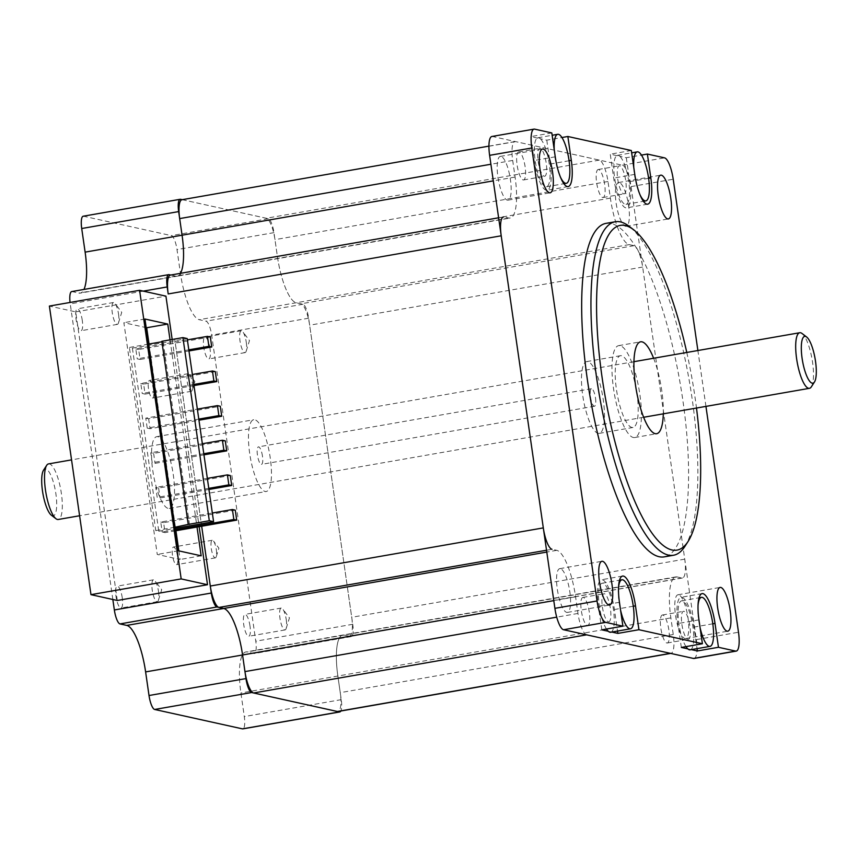 <?xml version="1.0" encoding="UTF-8"?>
<svg xmlns="http://www.w3.org/2000/svg" width="858" height="858" viewBox="0 0 858 858"><rect width="100%" height="100%" fill="white"/><g stroke="black" fill="none" stroke-linecap="round" stroke-linejoin="round"><path stroke-width="0.64" stroke-dasharray="4.29 3.22" d="M595.484 398.026A8.88 2.392 -99.9 0 1 594.508 406.231A8.88 2.392 -99.9 0 1 590.626 397.887A8.88 2.392 -99.9 0 1 591.452 388.717A8.88 2.392 -99.9 0 1 595.484 398.026M262.473 456.177A8.88 2.392 80.1 0 0 258.44 446.868A8.88 2.392 80.1 0 0 257.454 455.062A8.88 2.392 80.1 0 0 261.497 464.371A8.88 2.392 80.1 0 0 262.473 456.177M586.636 634.834A20.442 5.491 -99.9 0 1 577.97 613.449L575.579 596.825A44.423 11.948 80.1 0 0 556.735 550.332L551.973 549.281L546.525 550.235M498.616 217.793L503.464 216.945A20.442 5.491 -99.9 0 1 504.086 216.956L508.848 218.018A44.423 11.948 80.1 0 0 510.188 218.05A44.423 11.948 80.1 0 0 515.09 177.059L512.687 160.446A20.442 5.491 -99.9 0 1 514.939 141.581A20.442 5.491 -99.9 0 1 515.561 141.602L599.313 160.114A20.442 5.491 -99.9 0 1 607.99 181.499L610.381 198.112A44.423 11.948 80.1 0 0 629.214 244.616L633.987 245.667A20.442 5.491 -99.9 0 1 642.653 267.053L684.738 559.148A20.442 5.491 -99.9 0 1 682.485 578.002A20.442 5.491 -99.9 0 1 681.874 577.981L677.101 576.93A44.423 11.948 80.1 0 0 675.761 576.898A44.423 11.948 80.1 0 0 670.87 617.889L673.262 634.502A20.442 5.491 -99.9 0 1 671.01 653.367L670.709 653.41M181.928 199.732A20.442 5.491 -99.9 0 1 182.55 199.753L266.302 218.254A20.442 5.491 -99.9 0 1 274.968 239.65L277.37 256.263A44.423 11.948 80.1 0 0 296.203 302.756L300.965 303.818A20.442 5.491 -99.9 0 1 309.641 325.203L351.726 617.288A20.442 5.491 -99.9 0 1 349.474 636.153A20.442 5.491 -99.9 0 1 348.863 636.132L344.09 635.081A44.423 11.948 80.1 0 0 342.75 635.038A44.423 11.948 80.1 0 0 337.859 676.04L340.251 692.653A20.442 5.491 -99.9 0 1 337.998 711.507M170.452 275.086A20.442 5.491 -99.9 0 1 171.074 275.107L175.836 276.158A44.423 11.948 80.1 0 0 177.177 276.201A44.423 11.948 80.1 0 0 180.491 273.337A44.423 11.948 80.1 0 1 177.177 276.201L80.223 293.125A44.423 11.948 80.1 0 0 83.955 289.446M201.673 526.233L174.7 339.039L201.673 526.233M216.323 549.635A8.945 2.402 -99.9 0 1 216.259 556.681A8.945 2.402 -99.9 0 1 215.337 557.882A8.945 2.402 -99.9 0 1 211.272 548.519A8.945 2.402 -99.9 0 1 212.258 540.261A8.945 2.402 -99.9 0 1 213.535 541.087A8.945 2.402 -99.9 0 1 216.323 549.635M177.542 556.402A8.945 2.402 80.1 0 0 173.477 547.039A8.945 2.402 80.1 0 0 172.49 555.287A8.945 2.402 80.1 0 0 176.555 564.661A8.945 2.402 80.1 0 0 177.542 556.402M192.31 383.033A8.945 2.402 -99.9 0 1 192.256 390.09A8.945 2.402 -99.9 0 1 191.323 391.291A8.945 2.402 -99.9 0 1 187.269 381.917A8.945 2.402 -99.9 0 1 188.256 373.67A8.945 2.402 -99.9 0 1 189.532 374.485A8.945 2.402 -99.9 0 1 192.31 383.033M153.528 389.811A8.945 2.402 80.1 0 0 149.474 380.437A8.945 2.402 80.1 0 0 148.488 388.695A8.945 2.402 80.1 0 0 152.542 398.058A8.945 2.402 80.1 0 0 153.528 389.811M161.84 341.291L163.095 341.559L161.915 341.774M189.489 524.688L163.095 341.559M148.563 344.101L129.376 347.458L132.389 348.123L187.183 338.545M132.389 348.123L158.773 531.241L155.759 530.576L129.376 347.458M155.759 530.576L174.946 527.23M158.773 531.241L175.118 528.389M203.936 454.837L155.062 463.363L152.198 462.73L150.761 452.767L153.625 453.399L225.289 440.883M203.786 453.732L152.198 462.73M202.349 443.758L150.761 452.767M153.625 453.399L155.062 463.363M215.304 371.621L143.64 384.137L145.077 394.101L142.224 393.468L140.787 383.505L192.364 374.496M193.962 385.574L145.077 394.101M193.801 384.47L142.224 393.468M140.787 383.505L143.64 384.137M210.317 336.99L138.653 349.506L140.09 359.47L137.237 358.837L135.8 348.874L187.376 339.865M188.974 350.943L140.09 359.47M188.814 349.839L137.237 358.837M135.8 348.874L138.653 349.506M235.264 510.145L163.61 522.661L165.047 532.625L162.183 531.992L160.746 522.029L212.323 513.02M175.461 530.812L165.047 532.625M175.3 529.708L162.183 531.992M160.746 522.029L163.61 522.661M198.788 419.101L147.211 428.099L145.774 418.136L197.351 409.127M145.774 418.136L148.638 418.768L220.292 406.252M148.638 418.768L150.075 428.732L198.949 420.206M150.075 428.732L147.211 428.099M208.934 489.468L160.049 497.994L157.196 497.361L155.759 487.398L158.612 488.03L230.276 475.514M208.773 488.363L157.196 497.361M207.336 478.389L155.759 487.398M158.612 488.03L160.049 497.994M170.034 339.854L197.018 527.048M149.035 344.026L175.933 530.727M178.839 550.879L180.083 559.491L157.261 554.45L123.863 322.694L146.182 327.627M201.158 555.812L180.083 559.491M144.938 319.015L123.863 322.694M178.335 550.772L157.261 554.45M172.168 339.489L199.142 526.673M117.299 600.482L75.718 311.883L49.389 306.07M75.718 311.883L165.926 296.139M158.505 591.452A11.111 2.982 -99.9 0 1 158.43 600.214A11.111 2.982 -99.9 0 1 157.282 601.705A11.111 2.982 -99.9 0 1 152.241 590.068A11.111 2.982 -99.9 0 1 153.464 579.815A11.111 2.982 -99.9 0 1 155.051 580.834A11.111 2.982 -99.9 0 1 158.505 591.452M122.254 597.779A11.111 2.982 80.1 0 0 117.214 586.153A11.111 2.982 80.1 0 0 115.991 596.396A11.111 2.982 80.1 0 0 121.032 608.032A11.111 2.982 80.1 0 0 122.254 597.779M246.289 342.374A11.111 2.982 -99.9 0 1 246.214 351.126A11.111 2.982 -99.9 0 1 245.066 352.617A11.111 2.982 -99.9 0 1 240.015 340.98A11.111 2.982 -99.9 0 1 241.248 330.738A11.111 2.982 -99.9 0 1 242.825 331.746A11.111 2.982 -99.9 0 1 246.289 342.374M210.038 348.702A11.111 2.982 80.1 0 0 204.987 337.065A11.111 2.982 80.1 0 0 203.764 347.318A11.111 2.982 80.1 0 0 208.816 358.944A11.111 2.982 80.1 0 0 210.038 348.702M118.543 314.135A11.111 2.982 -99.9 0 1 118.468 322.898A11.111 2.982 -99.9 0 1 117.321 324.388A11.111 2.982 -99.9 0 1 112.28 312.752A11.111 2.982 -99.9 0 1 113.503 302.509A11.111 2.982 -99.9 0 1 115.09 303.517A11.111 2.982 -99.9 0 1 118.543 314.135M82.293 320.474A11.111 2.982 80.1 0 0 77.252 308.837A11.111 2.982 80.1 0 0 76.03 319.09A11.111 2.982 80.1 0 0 81.07 330.716A11.111 2.982 80.1 0 0 82.293 320.474M286.25 619.68A11.111 2.982 -99.9 0 1 286.175 628.442A11.111 2.982 -99.9 0 1 285.028 629.933A11.111 2.982 -99.9 0 1 279.976 618.296A11.111 2.982 -99.9 0 1 281.209 608.043A11.111 2.982 -99.9 0 1 282.786 609.062A11.111 2.982 -99.9 0 1 286.25 619.68M250 626.008A11.111 2.982 80.1 0 0 244.948 614.382A11.111 2.982 80.1 0 0 243.726 624.624A11.111 2.982 80.1 0 0 248.777 636.261A11.111 2.982 80.1 0 0 250 626.008M249.678 453.346A36.433 9.792 -99.9 0 1 253.7 419.734A36.433 9.792 -99.9 0 1 269.616 453.936A36.433 9.792 -99.9 0 1 266.227 491.505A36.433 9.792 -99.9 0 1 249.678 453.346M152.735 470.281A36.433 9.792 80.1 0 0 169.273 508.44A36.433 9.792 80.1 0 0 172.662 470.86A36.433 9.792 80.1 0 0 156.746 436.658A36.433 9.792 80.1 0 0 152.735 470.281M182.228 199.678L268.307 218.704A13.331 3.582 -99.9 0 1 273.959 232.647L277.37 256.263A44.423 11.948 80.1 0 0 296.203 302.756L302.981 304.258A13.331 3.582 -99.9 0 1 308.633 318.211L352.735 624.292A13.331 3.582 -99.9 0 1 351.265 636.593A13.331 3.582 -99.9 0 1 350.868 636.572L344.09 635.081A44.423 11.948 80.1 0 0 342.75 635.038A44.423 11.948 80.1 0 0 337.859 676.04L341.259 699.645A13.331 3.582 -99.9 0 1 340.819 711.014M83.183 216.227A13.331 3.582 -99.9 0 1 83.591 216.237L171.353 235.628A13.331 3.582 -99.9 0 1 177.005 249.581L180.416 273.187A44.423 11.948 80.1 0 0 199.249 319.691L206.027 321.182A13.331 3.582 -99.9 0 1 211.679 335.135L255.781 641.216A13.331 3.582 -99.9 0 1 254.311 653.517A13.331 3.582 -99.9 0 1 253.914 653.506L247.136 652.005A44.423 11.948 80.1 0 0 245.796 651.973A44.423 11.948 80.1 0 0 240.905 692.964L244.305 716.58A13.331 3.582 -99.9 0 1 242.835 728.871M71.707 291.581A13.331 3.582 -99.9 0 1 72.115 291.591L78.882 293.093A44.423 11.948 80.1 0 0 80.223 293.125M170.753 275.032L175.836 276.158A44.423 11.948 80.1 0 0 177.177 276.201L510.188 218.05M112.838 599.495L70.238 303.882A13.331 3.582 -99.9 0 1 70.056 302.456M608.408 621.739A14.221 3.818 80.1 0 0 608.837 621.75A14.221 3.818 80.1 0 0 610.285 607.861A14.221 3.818 80.1 0 0 604.375 593.757A14.221 3.818 80.1 0 0 603.946 593.747A14.221 3.818 80.1 0 0 602.498 607.636A14.221 3.818 80.1 0 0 608.408 621.739M618.532 587.633A24.882 6.692 80.1 0 0 620.602 610.295M606.456 629.032A24.882 6.692 -99.9 0 1 598.863 601.994A24.882 6.692 -99.9 0 1 602.112 583.236A24.882 6.692 -99.9 0 1 612.73 605.201A24.882 6.692 -99.9 0 1 611.389 631.971A24.882 6.692 -99.9 0 1 610.671 632.26M611.808 632.056L608.268 631.274M544.208 176.255A14.221 3.818 80.1 0 0 544.637 176.265A14.221 3.818 80.1 0 0 546.096 162.377A14.221 3.818 80.1 0 0 540.175 148.273A14.221 3.818 80.1 0 0 539.746 148.262A14.221 3.818 80.1 0 0 538.298 162.151A14.221 3.818 80.1 0 0 544.208 176.255M554.247 149.839A24.882 6.692 80.1 0 0 560.435 177.07M546.782 140.165L550.225 164.039A28.432 7.647 -99.9 0 1 547.082 190.272A28.432 7.647 -99.9 0 1 534.169 160.489L530.727 136.615L540.315 138.739A24.882 6.692 -99.9 0 1 549.41 165.208A24.882 6.692 -99.9 0 1 546.471 186.776A24.882 6.692 -99.9 0 1 545.72 186.754A24.882 6.692 -99.9 0 1 535.617 163.46A24.882 6.692 -99.9 0 1 537.194 138.041A24.882 6.692 -99.9 0 1 537.912 137.752A24.882 6.692 -99.9 0 1 540.315 138.739L546.782 140.165L561.936 137.516M687.923 639.317A14.221 3.818 80.1 0 0 688.352 639.328A14.221 3.818 80.1 0 0 689.811 625.439A14.221 3.818 80.1 0 0 683.89 611.325A14.221 3.818 80.1 0 0 683.461 611.314A14.221 3.818 80.1 0 0 682.013 625.203A14.221 3.818 80.1 0 0 687.923 639.317M698.047 605.212A24.882 6.692 80.1 0 0 700.117 627.863M685.982 646.61A24.882 6.692 -99.9 0 1 678.388 619.573A24.882 6.692 -99.9 0 1 681.627 600.815A24.882 6.692 -99.9 0 1 692.245 622.779A24.882 6.692 -99.9 0 1 690.915 649.538A24.882 6.692 -99.9 0 1 690.186 649.828M691.323 649.635L687.794 648.852M623.734 193.833A14.221 3.818 80.1 0 0 624.163 193.844A14.221 3.818 80.1 0 0 625.611 179.955A14.221 3.818 80.1 0 0 619.701 165.841A14.221 3.818 80.1 0 0 619.272 165.83A14.221 3.818 80.1 0 0 617.824 179.719A14.221 3.818 80.1 0 0 623.734 193.833M633.762 167.417A24.882 6.692 80.1 0 0 639.95 194.648M626.297 157.733L629.74 181.606A28.432 7.647 -99.9 0 1 626.608 207.851A28.432 7.647 -99.9 0 1 613.695 178.067L610.253 154.193L619.841 156.306A24.882 6.692 -99.9 0 1 628.925 182.775A24.882 6.692 -99.9 0 1 625.997 204.343A24.882 6.692 -99.9 0 1 625.246 204.322A24.882 6.692 -99.9 0 1 615.132 181.038A24.882 6.692 -99.9 0 1 616.72 155.62A24.882 6.692 -99.9 0 1 617.438 155.33A24.882 6.692 -99.9 0 1 619.841 156.306L626.297 157.733L641.462 155.094M620.087 345.677A46.654 12.548 80.1 0 0 618.672 345.635A46.654 12.548 80.1 0 0 613.92 391.205A46.654 12.548 80.1 0 0 633.311 437.494A46.654 12.548 80.1 0 0 634.727 437.537A46.654 12.548 80.1 0 0 639.478 391.967A46.654 12.548 80.1 0 0 620.087 345.677M653.614 358.247A46.654 12.548 -99.9 0 1 663.309 413.835M621.535 355.727A36.433 9.792 80.1 0 0 620.431 355.695A36.433 9.792 80.1 0 0 617.052 393.275A36.433 9.792 80.1 0 0 632.968 427.477A36.433 9.792 80.1 0 0 636.679 391.881A36.433 9.792 80.1 0 0 621.535 355.727M587.805 361.615A36.433 9.792 80.1 0 0 586.711 361.583A36.433 9.792 80.1 0 0 583.322 399.163A36.433 9.792 80.1 0 0 599.249 433.365A36.433 9.792 80.1 0 0 602.96 397.769A36.433 9.792 80.1 0 0 587.805 361.615M686.786 352.456A164.833 44.326 -99.9 0 1 696.492 408.033M684.877 546.428A169.273 45.517 80.1 0 0 689.242 380.662A169.273 45.517 80.1 0 0 628.968 226.19M606.016 223.37A169.273 45.517 -99.9 0 1 679.976 382.282A169.273 45.517 -99.9 0 1 664.242 556.863M601.812 629.847L598.369 605.973A28.432 7.647 -99.9 0 1 601.501 579.74A28.432 7.647 -99.9 0 1 614.414 609.523L617.524 631.059M681.327 647.425L677.884 623.552A28.432 7.647 -99.9 0 1 681.016 597.307A28.432 7.647 -99.9 0 1 693.94 627.091L697.039 648.637M631.327 150.515L610.253 154.193M551.812 132.936L530.727 136.615M491.87 136.486A20.442 5.491 -99.9 0 1 492.492 136.508L622.393 165.208A20.442 5.491 -99.9 0 1 631.059 186.594L696.331 639.607A20.442 5.491 -99.9 0 1 694.079 658.461M705.941 406.392L697.886 350.514M583.301 597.436A14.221 3.818 80.1 0 0 582.872 597.425A14.221 3.818 80.1 0 0 581.552 612.086A14.221 3.818 80.1 0 0 587.762 625.428A14.221 3.818 80.1 0 0 589.21 611.54A14.221 3.818 80.1 0 0 583.301 597.436M598.627 169.53A14.221 3.818 80.1 0 0 598.198 169.509A14.221 3.818 80.1 0 0 596.878 184.18A14.221 3.818 80.1 0 0 603.088 197.522A14.221 3.818 80.1 0 0 604.536 183.633A14.221 3.818 80.1 0 0 598.627 169.53M519.101 151.952A14.221 3.818 80.1 0 0 518.672 151.941A14.221 3.818 80.1 0 0 517.353 166.602A14.221 3.818 80.1 0 0 523.562 179.955A14.221 3.818 80.1 0 0 525.01 166.055A14.221 3.818 80.1 0 0 519.101 151.952M662.816 615.004A14.221 3.818 80.1 0 0 662.387 614.993A14.221 3.818 80.1 0 0 661.068 629.654A14.221 3.818 80.1 0 0 667.277 643.007A14.221 3.818 80.1 0 0 668.725 629.118A14.221 3.818 80.1 0 0 662.816 615.004M560.424 568.672A22.211 5.974 80.1 0 0 559.748 568.65A22.211 5.974 80.1 0 0 557.689 591.57A22.211 5.974 80.1 0 0 567.395 612.419A22.211 5.974 80.1 0 0 569.658 590.712A22.211 5.974 80.1 0 0 560.424 568.672M619.229 182.55A22.211 5.974 80.1 0 0 618.564 182.529A22.211 5.974 80.1 0 0 616.494 205.437A22.211 5.974 80.1 0 0 626.201 226.298A22.211 5.974 80.1 0 0 628.464 204.59A22.211 5.974 80.1 0 0 619.229 182.55M501.018 156.424A22.211 5.974 80.1 0 0 500.343 156.403A22.211 5.974 80.1 0 0 498.284 179.311A22.211 5.974 80.1 0 0 507.99 200.171A22.211 5.974 80.1 0 0 510.253 178.464A22.211 5.974 80.1 0 0 501.018 156.424M678.635 594.798A22.211 5.974 80.1 0 0 677.97 594.776A22.211 5.974 80.1 0 0 675.9 617.685A22.211 5.974 80.1 0 0 685.606 638.545A22.211 5.974 80.1 0 0 687.869 616.838A22.211 5.974 80.1 0 0 678.635 594.798M51.362 515.208A23.767 6.392 80.1 0 0 56.167 495.913A23.767 6.392 80.1 0 0 45.828 469.026A23.767 6.392 80.1 0 0 43.511 470.248M48.563 463.899A28.207 7.583 -99.9 0 1 49.41 463.921A28.207 7.583 -99.9 0 1 61.143 491.913A28.207 7.583 -99.9 0 1 58.269 519.476M811.336 386.851A28.207 7.583 80.1 0 0 812.065 359.223A28.207 7.583 80.1 0 0 802.015 333.472M556.735 550.332L546.793 552.069M575.579 596.825L553.785 600.632M577.97 613.449L556.713 617.159M673.262 634.502L340.251 692.653M670.87 617.889L240.905 692.964M677.101 576.93L247.136 652.005M681.874 577.981L348.863 636.132M684.738 559.148L351.726 617.288M642.653 267.053L309.641 325.203M633.987 245.667L300.965 303.818M629.214 244.616L199.249 319.691M610.381 198.112L180.416 273.187M607.99 181.499L274.968 239.65M599.313 160.114L266.302 218.254M515.561 141.602L182.55 199.753M512.687 160.446L490.905 164.243M515.09 177.059L493.296 180.866M508.848 218.018L78.882 293.093M504.086 216.956L171.074 275.107M341.259 699.645L244.305 716.58M350.868 636.572L253.914 653.506M352.735 624.292L255.781 641.216M308.633 318.211L211.679 335.135M302.981 304.258L206.027 321.182M273.959 232.647L177.005 249.581M268.307 218.704L171.353 235.628M180.545 199.303L83.591 216.237M169.069 274.667L72.115 291.591M143.265 291.13L70.238 303.882M633.279 606.231L614.414 609.523M619.444 602.295L598.369 605.973M712.805 623.798L693.94 627.091M698.959 619.873L677.884 623.552M648.605 178.314L629.74 181.606M634.77 174.388L613.695 178.067M555.244 156.81L534.169 160.489M569.09 160.746L550.225 164.039M622.393 165.208L664.542 157.851M492.492 136.508L534.641 129.14M696.331 639.607L738.491 632.239M631.059 186.594L673.208 179.236M591.452 388.717L258.44 446.868M594.508 406.231L261.497 464.371M675.761 576.898L245.796 651.973M682.485 578.002L349.474 636.153M514.939 141.581L488.931 146.128M216.259 556.681L218.897 548.187L213.535 541.087M212.258 540.261L173.477 547.039M215.337 557.882L176.555 564.661M192.256 390.09L194.884 381.585L189.532 374.485M188.256 373.67L149.474 380.437M191.323 391.291L152.542 398.058M158.43 600.214L161.701 589.65L155.051 580.834M153.464 579.815L117.214 586.153M157.282 601.705L121.032 608.032M246.214 351.126L249.485 340.572L242.825 331.746M241.248 330.738L204.987 337.065M245.066 352.617L208.816 358.944M118.468 322.898L121.739 312.344L115.09 303.517M113.503 302.509L77.252 308.837M117.321 324.388L81.07 330.716M286.175 628.442L289.446 617.889L282.786 609.062M281.209 608.043L244.948 614.382M285.028 629.933L248.777 636.261M169.273 508.44L266.227 491.505M156.746 436.658L253.7 419.734M351.265 636.593L254.311 653.517M602.112 583.236L619.54 580.201M546.471 186.776L563.91 183.73M537.912 137.752L552.144 135.274M681.627 600.815L699.066 597.769M625.997 204.343L643.425 201.308M617.438 155.33L631.66 152.842M634.727 437.537L656.649 433.708M618.672 345.635L640.594 341.806M599.249 433.365L632.968 427.477M586.711 361.583L620.431 355.695M622.576 576.061L601.501 579.74M702.101 593.629L681.016 597.307M647.683 204.172L626.608 207.851M568.168 186.594L547.082 190.272M587.762 625.428L608.837 621.75M582.872 597.425L603.946 593.747M603.088 197.522L624.163 193.844M598.198 169.509L619.272 165.83M523.562 179.955L544.637 176.265M518.672 151.941L539.746 148.262M667.277 643.007L688.352 639.328M662.387 614.993L683.461 611.314M567.395 612.419L609.545 605.062M559.748 568.65L601.908 561.293M626.201 226.298L668.361 218.929M618.564 182.529L660.714 175.171M507.99 200.171L550.139 192.803M500.343 156.403L542.503 149.045M685.606 638.545L727.766 631.188M677.97 594.776L720.119 587.419M633.923 361.69L71.546 459.877M643.629 417.267L79.601 515.755"/><path stroke-width="1.29" d="M551.973 549.281A20.442 5.491 -99.9 0 1 543.307 527.895L501.211 235.8A20.442 5.491 -99.9 0 1 503.464 216.945M670.709 653.41L337.998 711.507A20.442 5.491 -99.9 0 1 337.376 711.486L253.625 692.985A20.442 5.491 -99.9 0 1 244.959 671.589L242.567 654.976A44.423 11.948 80.1 0 0 223.724 608.483L218.962 607.432A20.442 5.491 -99.9 0 1 210.296 586.035L201.673 526.233L211.304 593.039L114.35 609.963L112.838 599.495M671.01 653.367A20.442 5.491 -99.9 0 1 670.398 653.346L586.636 634.834L253.625 692.985M493.296 180.866L182.068 235.199A44.423 11.948 80.1 0 1 180.491 273.337A44.423 11.948 80.1 0 0 182.068 235.199L179.676 218.586A20.442 5.491 -99.9 0 1 181.928 199.732L488.931 146.128M170.753 275.032L169.069 274.667A13.331 3.582 -99.9 0 0 168.661 274.657A13.331 3.582 -99.9 0 0 167.192 286.947L168.2 293.951A20.442 5.491 -99.9 0 1 170.452 275.086L498.616 217.793M182.926 337.612L209.309 520.731L188.234 524.41L161.84 341.291L182.926 337.612L187.183 338.545L213.578 521.675L175.118 528.389M174.946 527.23L188.234 524.41M161.915 341.774L148.563 344.101M209.309 520.731L213.578 521.675M226.727 450.858L225.289 440.883L222.426 440.251L223.863 450.225L226.727 450.858L203.936 454.837M223.863 450.225L203.786 453.732M222.426 440.251L202.349 443.758M216.742 381.596L215.304 371.621L212.452 370.988L213.889 380.963L216.742 381.596L193.962 385.574M213.889 380.963L193.801 384.47M192.364 374.496L212.452 370.988M211.754 346.964L210.317 336.99L207.454 336.357L208.891 346.332L211.754 346.964L188.974 350.943M208.891 346.332L188.814 349.839M187.376 339.865L207.454 336.357M236.701 520.12L235.264 510.145L232.411 509.513L233.848 519.487L236.701 520.12L175.461 530.812M233.848 519.487L175.3 529.708M212.323 513.02L232.411 509.513M197.351 409.127L217.439 405.62L218.876 415.594L198.788 419.101M198.949 420.206L221.729 416.227L220.292 406.252L217.439 405.62M218.876 415.594L221.729 416.227M231.714 485.489L230.276 475.514L227.413 474.882L228.85 484.856L231.714 485.489L208.934 489.468M228.85 484.856L208.773 488.363M227.413 474.882L207.336 478.389M197.018 527.048L201.158 555.812L178.335 550.772L144.938 319.015L167.76 324.056L170.034 339.854M167.76 324.056L146.686 327.745L149.035 344.026M175.933 530.727L178.839 550.879M199.142 526.673L207.507 584.727L181.177 578.914L139.597 290.315L165.926 296.139L172.168 339.489M207.507 584.727L117.299 600.482L90.969 594.658L181.177 578.914M139.597 290.315L49.389 306.07L90.969 594.658M340.819 711.014A13.331 3.582 -99.9 0 1 339.789 711.947A13.331 3.582 -99.9 0 1 339.382 711.936L251.619 692.535A13.331 3.582 -99.9 0 1 245.967 678.592L242.567 654.976A44.423 11.948 80.1 0 0 223.724 608.483L216.956 606.981A13.331 3.582 -99.9 0 1 211.304 593.039M339.789 711.947L242.835 728.871A13.331 3.582 -99.9 0 1 242.439 728.86L154.665 709.469A13.331 3.582 -99.9 0 1 149.013 695.516L145.613 671.911A44.423 11.948 80.1 0 0 126.77 625.407L120.002 623.916A13.331 3.582 -99.9 0 1 114.35 609.963M83.955 289.446A44.423 11.948 80.1 0 0 85.124 252.134L182.068 235.199L178.668 211.594A13.331 3.582 -99.9 0 1 180.137 199.292A13.331 3.582 -99.9 0 1 180.545 199.303L182.228 199.678M85.124 252.134L81.714 228.518A13.331 3.582 -99.9 0 1 83.183 216.227L180.137 199.292M70.056 302.456A13.331 3.582 -99.9 0 1 71.707 291.581L168.661 274.657M620.602 610.295A24.882 6.692 80.1 0 0 629.729 628.775A24.882 6.692 80.1 0 0 630.48 628.796A24.882 6.692 80.1 0 0 632.796 603.142A24.882 6.692 80.1 0 0 621.921 579.783A24.882 6.692 80.1 0 0 618.532 587.633M630.48 628.796L610.671 632.26A24.882 6.692 -99.9 0 1 609.92 632.239A24.882 6.692 -99.9 0 1 608.268 631.274A24.882 6.692 -99.9 0 1 606.456 629.032M560.435 177.07A24.882 6.692 80.1 0 0 565.54 183.29A24.882 6.692 80.1 0 0 566.291 183.312A24.882 6.692 80.1 0 0 568.597 157.657A24.882 6.692 80.1 0 0 557.732 134.298A24.882 6.692 80.1 0 0 554.247 149.839M700.117 627.863A24.882 6.692 80.1 0 0 709.255 646.353A24.882 6.692 80.1 0 0 710.006 646.374A24.882 6.692 80.1 0 0 712.312 620.709A24.882 6.692 80.1 0 0 701.447 597.35A24.882 6.692 80.1 0 0 698.047 605.212M710.006 646.374L690.186 649.828A24.882 6.692 -99.9 0 1 689.435 649.806A24.882 6.692 -99.9 0 1 687.794 648.852A24.882 6.692 -99.9 0 1 685.982 646.61M639.95 194.648A24.882 6.692 80.1 0 0 645.055 200.869A24.882 6.692 80.1 0 0 645.806 200.89A24.882 6.692 80.1 0 0 648.122 175.225A24.882 6.692 80.1 0 0 637.247 151.866A24.882 6.692 80.1 0 0 633.762 167.417M663.309 413.835A46.654 12.548 -99.9 0 1 656.649 433.708A46.654 12.548 -99.9 0 1 655.233 433.665A46.654 12.548 -99.9 0 1 635.842 387.376A46.654 12.548 -99.9 0 1 640.594 341.806A46.654 12.548 -99.9 0 1 641.999 341.849A46.654 12.548 -99.9 0 1 653.614 358.247M696.492 408.033A164.833 44.326 -99.9 0 1 688.03 541.537A164.833 44.326 -99.9 0 1 671.996 549.978A164.833 44.326 -99.9 0 1 600.257 363.524A164.833 44.326 -99.9 0 1 633.59 229.719A164.833 44.326 -99.9 0 1 686.786 352.456M633.59 229.719L628.968 226.19A169.273 45.517 80.1 0 0 615.293 221.75A169.273 45.517 80.1 0 0 598.026 387.13A169.273 45.517 80.1 0 0 668.414 555.094A169.273 45.517 80.1 0 0 673.519 555.244A169.273 45.517 80.1 0 0 684.877 546.428L688.03 541.537M673.519 555.244L664.242 556.863A169.273 45.517 -99.9 0 1 659.137 556.713A169.273 45.517 -99.9 0 1 588.749 388.749A169.273 45.517 -99.9 0 1 606.016 223.37L615.293 221.75M608.268 631.274L601.812 629.847L622.887 626.168L619.444 602.295A28.432 7.647 -99.9 0 1 622.576 576.061A28.432 7.647 -99.9 0 1 635.488 605.845L638.931 629.718L617.857 633.397L611.808 632.056M617.524 631.059L617.857 633.397M687.794 648.852L681.327 647.425L702.402 643.747L698.959 619.873A28.432 7.647 -99.9 0 1 702.101 593.629A28.432 7.647 -99.9 0 1 715.014 623.412L718.457 647.286L697.372 650.965L691.323 649.635M697.039 648.637L697.372 650.965M641.462 155.094L647.382 154.054L650.814 177.928A28.432 7.647 -99.9 0 1 647.683 204.172A28.432 7.647 -99.9 0 1 634.77 174.388L631.327 150.515L567.857 136.486L571.299 160.36A28.432 7.647 -99.9 0 1 568.168 186.594A28.432 7.647 -99.9 0 1 555.244 156.81L551.812 132.936L534.641 129.14A20.442 5.491 80.1 0 0 534.03 129.129A20.442 5.491 80.1 0 0 531.778 147.984L597.05 600.986A20.442 5.491 80.1 0 0 605.716 622.372L622.887 626.168M561.936 137.516L567.857 136.486M697.886 350.514L673.208 179.236A20.442 5.491 80.1 0 0 664.542 157.851L647.382 154.054M638.931 629.718L702.402 643.747M718.457 647.286L735.617 651.083A20.442 5.491 80.1 0 0 736.239 651.104A20.442 5.491 80.1 0 0 738.491 632.239L705.941 406.392M727.091 631.166A22.211 5.974 -99.9 0 1 717.856 609.126A22.211 5.974 -99.9 0 1 720.119 587.419A22.211 5.974 -99.9 0 1 720.795 587.44A22.211 5.974 -99.9 0 1 730.029 609.48A22.211 5.974 -99.9 0 1 727.766 631.188A22.211 5.974 -99.9 0 1 727.091 631.166M549.474 192.793A22.211 5.974 -99.9 0 1 540.24 170.742A22.211 5.974 -99.9 0 1 542.503 149.045A22.211 5.974 -99.9 0 1 543.168 149.067A22.211 5.974 -99.9 0 1 552.402 171.107A22.211 5.974 -99.9 0 1 550.139 192.803A22.211 5.974 -99.9 0 1 549.474 192.793M667.685 218.908A22.211 5.974 -99.9 0 1 658.451 196.868A22.211 5.974 -99.9 0 1 660.714 175.171A22.211 5.974 -99.9 0 1 661.379 175.182A22.211 5.974 -99.9 0 1 670.624 197.233A22.211 5.974 -99.9 0 1 668.361 218.929A22.211 5.974 -99.9 0 1 667.685 218.908M608.88 605.04A22.211 5.974 -99.9 0 1 599.645 583A22.211 5.974 -99.9 0 1 601.908 561.293A22.211 5.974 -99.9 0 1 602.573 561.314A22.211 5.974 -99.9 0 1 611.818 583.354A22.211 5.974 -99.9 0 1 609.545 605.062A22.211 5.974 -99.9 0 1 608.88 605.04M736.239 651.104L694.079 658.461A20.442 5.491 -99.9 0 1 693.468 658.44L563.567 629.74A20.442 5.491 -99.9 0 1 554.901 608.343L489.618 155.341A20.442 5.491 -99.9 0 1 491.87 136.486L534.03 129.129M46.664 465.368L43.511 470.248A23.767 6.392 80.1 0 0 42.9 493.522A23.767 6.392 80.1 0 0 51.362 515.208L55.985 518.736A28.207 7.583 -99.9 0 1 45.935 492.985A28.207 7.583 -99.9 0 1 46.664 465.368A28.207 7.583 -99.9 0 1 48.563 463.899L71.546 459.877M79.601 515.755L58.269 519.476A28.207 7.583 -99.9 0 1 55.985 518.736M806.638 337.001L802.015 333.472A28.207 7.583 80.1 0 0 800.589 332.754A28.207 7.583 80.1 0 0 799.731 332.732A28.207 7.583 80.1 0 0 797.114 361.829A28.207 7.583 80.1 0 0 809.437 388.32A28.207 7.583 80.1 0 0 811.336 386.851L814.489 381.96A23.767 6.392 -99.9 0 1 802.884 362.902A23.767 6.392 -99.9 0 1 805.437 336.39A23.767 6.392 -99.9 0 1 806.638 337.001A23.767 6.392 -99.9 0 1 815.1 358.687A23.767 6.392 -99.9 0 1 814.489 381.96M543.307 527.895L210.296 586.035M546.525 550.235L218.962 607.432M546.793 552.069L126.77 625.407M553.785 600.632L145.613 671.911M556.713 617.159L244.959 671.589M670.398 653.346L337.376 711.486M490.905 164.243L179.676 218.586M501.211 235.8L168.2 293.951M216.956 606.981L120.002 623.916M245.967 678.592L149.013 695.516M251.619 692.535L154.665 709.469M339.382 711.936L242.439 728.86M178.668 211.594L81.714 228.518M167.192 286.947L143.265 291.13M635.488 605.845L633.279 606.231M715.014 623.412L712.805 623.798M650.814 177.928L648.605 178.314M571.299 160.36L569.09 160.746M693.468 658.44L735.617 651.083M563.567 629.74L605.716 622.372M554.901 608.343L597.05 600.986M489.618 155.341L531.778 147.984M619.54 580.201L621.921 579.783M563.91 183.73L566.291 183.312M552.144 135.274L557.732 134.298M699.066 597.769L701.447 597.35M643.425 201.308L645.806 200.89M631.66 152.842L637.247 151.866M799.731 332.732L633.923 361.69M809.437 388.32L643.629 417.267"/></g></svg>
